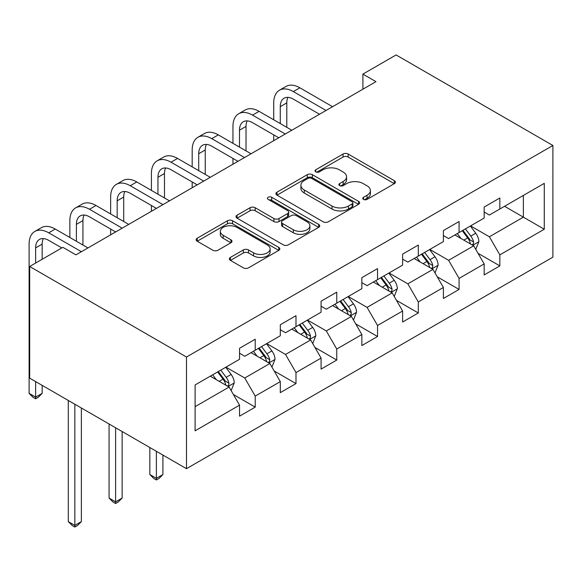 <?xml version="1.0" encoding="UTF-8"?>
<svg xmlns="http://www.w3.org/2000/svg" width="582" height="582" viewBox="0 0 582 582"><rect width="100%" height="100%" fill="white"/><g stroke="black" fill="none" stroke-linecap="round" stroke-linejoin="round"><path stroke-width="0.87" d="M363.495 199.393A2.539 1.47 0 0 0 367.082 199.393L394.341 183.657A3.63 2.095 0 0 0 395.404 182.173A3.63 2.095 0 0 0 394.341 180.689L348.167 154.034A3.63 2.095 0 0 0 343.038 154.034L315.779 169.769A2.539 1.47 0 0 0 315.037 170.81A2.539 1.47 0 0 0 315.779 171.843A2.539 1.47 0 0 0 319.373 171.843L322.901 169.806A11.611 6.7 0 0 1 339.313 169.806L343.162 172.025A11.611 6.7 0 0 1 346.566 176.768A11.611 6.7 0 0 1 343.162 181.504L339.633 183.541A2.539 1.47 0 0 0 338.891 184.581A2.539 1.47 0 0 0 339.633 185.614A2.539 1.47 0 0 0 343.227 185.614L346.756 183.577A11.611 6.7 0 0 1 363.175 183.577L367.024 185.804A11.611 6.7 0 0 1 370.421 190.54A11.611 6.7 0 0 1 367.024 195.283L363.495 197.32A2.539 1.47 0 0 0 362.753 198.353A2.539 1.47 0 0 0 363.495 199.393L363.495 197.32M230.414 257.411A3.63 2.095 0 0 0 229.352 258.895A3.63 2.095 0 0 0 230.414 260.372L243.371 267.851A3.63 2.095 0 0 0 248.499 267.851L278.771 250.376A3.63 2.095 0 0 0 279.833 248.9A3.63 2.095 0 0 0 278.771 247.415L232.596 220.753A3.63 2.095 0 0 0 227.467 220.753L197.196 238.234A3.63 2.095 0 0 0 196.134 239.711A3.63 2.095 0 0 0 197.196 241.195L212.845 250.231A3.63 2.095 0 0 0 217.974 250.231L230.93 242.752A3.63 2.095 0 0 0 231.992 241.268A3.63 2.095 0 0 0 230.93 239.791L223.168 235.31A9.705 5.602 0 0 1 220.331 231.345A9.705 5.602 0 0 1 226.318 226.172A9.705 5.602 0 0 1 236.896 227.38L267.291 244.935A9.705 5.602 0 0 1 270.135 248.9A9.705 5.602 0 0 1 264.148 254.072A9.705 5.602 0 0 1 253.57 252.857L248.499 249.933A3.63 2.095 0 0 0 243.371 249.933L230.414 257.411L230.414 260.372M552.9 145.478L396.087 54.948L362.899 74.11L375.965 81.655L75.936 254.872L62.863 247.328L29.675 266.491L186.487 357.028L552.9 145.478L552.9 257.142L186.487 468.685L186.487 357.028M323.156 221.793A3.63 2.095 0 0 0 328.284 221.793L358.556 204.318A3.63 2.095 0 0 0 359.618 202.834A3.63 2.095 0 0 0 358.556 201.35L312.381 174.695A3.63 2.095 0 0 0 307.252 174.695L276.981 192.169A3.63 2.095 0 0 0 275.919 193.653A3.63 2.095 0 0 0 276.981 195.13L323.156 221.793M269.146 199.939A2.539 1.47 0 0 1 271.721 200.295L271.721 197.283L318.667 224.383A3.63 2.095 0 0 1 319.729 225.867A3.63 2.095 0 0 1 318.667 227.344L288.396 244.826A3.63 2.095 0 0 1 283.259 244.826L237.085 218.163L237.085 215.202A3.63 2.095 0 0 0 236.023 216.686A3.63 2.095 0 0 0 237.085 218.163M237.085 215.202L250.042 207.723A3.63 2.095 0 0 1 255.171 207.723L273.896 218.534A3.63 2.095 0 0 0 279.033 218.534L287.624 213.572A3.63 2.095 0 0 0 288.687 212.088A3.63 2.095 0 0 0 287.624 210.611L268.127 199.357A2.539 1.47 0 0 1 267.385 198.317A2.539 1.47 0 0 1 268.949 196.963A2.539 1.47 0 0 1 271.721 197.283M233.397 394.523L255.222 407.124L255.222 396.109L280.313 381.625L280.313 392.639L295.991 383.582L295.991 372.567L321.082 358.083L321.082 369.097L336.76 360.047L336.76 349.033L361.851 334.548L361.851 345.562L377.536 336.505L377.536 325.491L402.62 311.006L402.62 322.021L418.305 312.971L418.305 301.956L443.397 287.472L443.397 298.486L459.074 289.429L459.074 278.414L484.166 263.93L484.166 274.944L499.843 265.894L499.843 254.872L544.272 229.228L544.272 183.352L523.371 195.428L523.371 217.151L544.272 229.228M255.222 407.124L239.537 416.174L239.537 405.159L195.108 430.811L195.108 384.942L239.537 359.29L239.537 348.276L255.222 339.226L255.222 350.24L280.313 335.756L280.313 324.734L295.991 315.684L295.991 326.698L321.082 312.214L321.082 301.2L336.76 292.142L336.76 303.157L361.851 288.672L361.851 277.658L377.536 268.608L377.536 279.622L402.62 265.137L402.62 254.123L418.305 245.066L418.305 256.08L443.397 241.595L443.397 230.581L459.074 221.531L459.074 232.545L484.166 218.061L484.166 207.047L499.843 197.989L499.843 209.003L544.272 183.352M251.038 352.656L269.859 363.517L244.767 378.002L225.947 367.14M239.537 353.252L244.767 356.271L255.222 350.24M244.767 378.002L255.222 396.109M269.859 363.517L280.313 381.625M291.808 329.114L310.628 339.975L285.536 354.46L266.723 343.598M280.313 329.718L285.536 332.737L295.991 326.698M285.536 354.46L295.991 372.567M310.628 339.975L321.082 358.083M332.584 305.572L351.397 316.441L326.306 330.925L307.492 320.056M321.082 306.176L326.306 309.195L336.76 303.157M326.306 330.925L336.76 349.033M351.397 316.441L361.851 334.548M373.353 282.037L392.166 292.899L367.082 307.383L348.262 296.522M361.851 282.641L367.082 285.66L377.536 279.622M367.082 307.383L377.536 325.491M392.166 292.899L402.62 311.006M414.122 258.495L432.943 269.364L407.851 283.849L389.031 272.98M402.62 259.099L407.851 262.118L418.305 256.08M407.851 283.849L418.305 301.956M432.943 269.364L443.397 287.472M454.891 234.961L473.712 245.822L448.62 260.307L429.8 249.445M443.397 235.565L448.62 238.576L459.074 232.545M448.62 260.307L459.074 278.414M473.712 245.822L484.166 263.93M504.55 206.29L523.371 217.151L489.389 236.772L470.576 225.903M484.166 212.023L489.389 215.042L499.843 209.003M489.389 236.772L499.843 254.872M29.675 266.491L29.675 378.154L186.487 468.685M362.899 74.11L362.899 89.199M195.108 406.673L229.082 387.052L210.269 376.19M229.082 387.052L239.537 405.159M478.026 253.294L499.843 265.894M437.249 276.828L459.074 289.429M396.48 300.37L418.305 312.971M355.711 323.905L377.536 336.505M314.942 347.447L336.76 360.047M274.166 370.989L295.991 383.582M364.507 199.75L367.024 198.302A11.611 6.7 0 0 0 370.421 193.559L370.421 190.54M346.566 176.768L346.566 179.787A11.611 6.7 0 0 1 343.162 184.523L340.652 185.978M394.29 183.679L348.167 157.053A3.63 2.095 0 0 0 343.038 157.053L316.79 172.199M358.505 204.34L312.381 177.714A3.63 2.095 0 0 0 307.252 177.714L277.025 195.159M352.139 203.875A2.539 1.47 0 0 0 352.888 202.834A2.539 1.47 0 0 0 352.139 201.801L311.61 178.398A2.539 1.47 0 0 0 308.016 178.398L304.299 180.544A11.611 6.7 0 0 0 300.901 185.287A11.611 6.7 0 0 0 304.299 190.023L332.002 206.021A11.611 6.7 0 0 0 348.422 206.021L352.139 203.875L352.139 206.886A2.539 1.47 0 0 0 352.888 205.853L352.888 202.834M300.901 185.287L300.901 188.299A11.611 6.7 0 0 0 304.299 193.042L304.299 190.023M352.139 206.886L348.422 209.04A11.611 6.7 0 0 1 332.002 209.04L304.299 193.042M237.136 218.192L250.042 210.742L250.042 207.723M288.687 212.088L288.687 215.107A3.63 2.095 0 0 1 287.624 216.591L279.033 221.553A3.63 2.095 0 0 1 273.896 221.553L255.171 210.742A3.63 2.095 0 0 0 250.042 210.742M271.721 200.295L318.616 227.373M293.335 229.752A9.705 5.602 0 0 0 303.906 230.967A9.705 5.602 0 0 0 309.9 225.794A9.705 5.602 0 0 0 307.056 221.829L296.347 215.646A3.63 2.095 0 0 0 291.218 215.646L282.619 220.607A3.63 2.095 0 0 0 281.557 222.091A3.63 2.095 0 0 0 282.619 223.568L293.335 229.752L293.335 232.771A9.705 5.602 0 0 0 303.906 233.986A9.705 5.602 0 0 0 309.9 228.806L309.9 225.794M281.557 222.091L281.557 225.103A3.63 2.095 0 0 0 282.619 226.587L282.619 223.568M293.335 232.771L282.619 226.587M270.135 248.9L270.135 251.911A9.705 5.602 0 0 1 264.148 257.091A9.705 5.602 0 0 1 253.57 255.876L248.499 252.952A3.63 2.095 0 0 0 243.371 252.952L230.465 260.401M220.331 231.345L220.331 234.364A9.705 5.602 0 0 0 223.168 238.322L223.168 235.31M230.879 242.781L223.168 238.322M278.727 250.406L232.596 223.772A3.63 2.095 0 0 0 227.467 223.772L197.247 241.224M475.778 249.402L478.884 241.566A9.792 5.653 -120 0 0 475.756 233.229L470.365 226.027M460.959 238.46L457.299 233.571M472.191 244.949L473.384 243.691L473.595 241.981A9.792 5.653 -120 0 0 470.794 236.096L465.396 228.893M462.945 230.312L468.932 238.3A4.991 2.881 60 0 1 469.834 239.813L473.595 241.981M462.261 230.705L467.659 237.907A9.792 5.653 60 0 1 470.46 243.793M273.722 119.797L273.722 102.898A27.718 16.005 60 0 1 279.469 90.21L286.002 86.434A27.718 16.005 60 0 1 299.861 87.809L332.584 106.702M279.469 90.21A27.718 16.005 60 0 1 293.328 91.585L326.044 110.471M319.511 114.247L293.328 99.129A18.479 10.672 -120 0 0 284.089 98.213A18.479 10.672 -120 0 0 280.262 106.673L280.262 123.573M287.952 97.361A18.479 10.672 -120 0 0 286.795 102.898L286.795 127.342M273.722 140.684L273.722 134.886M435.001 272.936L438.115 265.108A9.792 5.653 -120 0 0 434.987 256.764L429.596 249.562M420.189 262.002L416.523 257.106M431.422 268.484L432.608 267.233L432.826 265.523A9.792 5.653 -120 0 0 430.025 259.63L424.627 252.428M422.176 253.847L428.156 261.835A4.991 2.881 60 0 1 429.065 263.355L432.826 265.523M421.492 254.239L426.882 261.442A9.792 5.653 60 0 1 429.691 267.334M394.232 296.478L397.346 288.643A9.792 5.653 -120 0 0 394.218 280.306L388.82 273.103M379.42 285.536L375.754 280.648M390.653 292.026L391.839 290.774L392.057 289.065A9.792 5.653 -120 0 0 389.249 283.172L383.858 275.97M381.406 277.388L387.386 285.376A4.991 2.881 60 0 1 388.296 286.89L392.057 289.065M380.723 277.781L386.113 284.984A9.792 5.653 60 0 1 388.922 290.869M232.953 143.339L232.953 126.44A27.718 16.005 60 0 1 238.693 113.745L245.226 109.976A27.718 16.005 60 0 1 259.092 111.351L291.808 130.237M238.693 113.745A27.718 16.005 60 0 1 252.552 115.12L285.275 134.013M278.742 137.781L252.552 122.664A18.479 10.672 -120 0 0 243.312 121.747A18.479 10.672 -120 0 0 239.486 130.208L239.486 147.108M247.175 120.896A18.479 10.672 -120 0 0 246.019 126.44L246.019 150.883M232.953 164.219L232.953 158.428M192.184 166.874L192.184 149.974A27.718 16.005 60 0 1 197.924 137.287L204.457 133.518A27.718 16.005 60 0 1 218.315 134.886L251.038 153.779M197.924 137.287A27.718 16.005 60 0 1 211.783 138.661L244.505 157.555M237.973 161.323L211.783 146.206A18.479 10.672 -120 0 0 202.543 145.289A18.479 10.672 -120 0 0 198.717 153.75L198.717 170.65M206.406 144.438A18.479 10.672 -120 0 0 205.25 149.974L205.25 174.418M192.184 187.76L192.184 181.962M353.463 320.013L356.57 312.185A9.792 5.653 -120 0 0 353.449 303.84L348.051 296.645M338.651 309.078L334.985 304.19M349.884 315.56L351.07 314.309L351.281 312.599A9.792 5.653 -120 0 0 348.48 306.707L343.089 299.512M340.63 300.923L346.617 308.911A4.991 2.881 60 0 1 347.527 310.432L351.281 312.599M339.953 301.323L345.344 308.518A9.792 5.653 60 0 1 348.145 314.411M312.694 343.555L315.8 335.719A9.792 5.653 -120 0 0 312.672 327.382L307.281 320.18M297.875 332.62L294.216 327.724M309.115 339.102L310.301 337.851L310.512 336.141A9.792 5.653 -120 0 0 307.711 330.249L302.313 323.046M299.861 324.465L305.848 332.453A4.991 2.881 60 0 1 306.75 333.966L310.512 336.141M299.177 324.858L304.575 332.06A9.792 5.653 60 0 1 307.376 337.953M156.376 451.305L156.376 478.317L162.909 474.541L162.909 455.08M162.909 474.541L158.995 478.469L156.376 479.975L153.764 478.469L149.843 474.541L149.843 447.529M149.843 474.541L156.376 478.317L156.376 479.975M271.925 367.089L275.031 359.261A9.792 5.653 -120 0 0 271.903 350.917L266.512 343.722M257.106 356.155L253.446 351.266M268.338 362.644L269.531 361.386L269.742 359.676A9.792 5.653 -120 0 0 266.942 353.791L261.544 346.588M259.092 348L265.072 355.995A4.991 2.881 60 0 1 265.981 357.508L269.742 359.676M258.408 348.4L263.806 355.595A9.792 5.653 60 0 1 266.607 361.487M115.607 427.763L115.607 501.859L122.14 498.083L122.14 431.538M122.14 498.083L118.219 502.004L115.607 503.517L112.995 502.004L109.074 498.083L109.074 423.994M109.074 498.083L115.607 501.859L115.607 503.517M151.415 190.416L151.415 173.516A27.718 16.005 60 0 1 157.155 160.828L163.688 157.053A27.718 16.005 60 0 1 177.546 158.428L210.269 177.321M157.155 160.828A27.718 16.005 60 0 1 171.013 162.196L203.736 181.089M197.203 184.865L171.013 169.74A18.479 10.672 -120 0 0 161.774 168.831A18.479 10.672 -120 0 0 157.948 177.284L157.948 194.184M165.637 167.972A18.479 10.672 -120 0 0 164.48 173.516L164.48 197.96M151.415 211.295L151.415 205.504M110.638 213.95L110.638 197.058A27.718 16.005 60 0 1 116.385 184.363L122.918 180.595A27.718 16.005 60 0 1 136.777 181.962L169.5 200.855M116.385 184.363A27.718 16.005 60 0 1 130.244 185.738L162.967 204.631M156.427 208.4L130.244 193.282A18.479 10.672 -120 0 0 121.005 192.366A18.479 10.672 -120 0 0 117.178 200.826L117.178 217.726M124.868 191.514A18.479 10.672 -120 0 0 123.711 197.058L123.711 221.502M110.638 234.837L110.638 229.046M69.869 237.492L69.869 220.593A27.718 16.005 60 0 1 75.609 207.905L82.149 204.129A27.718 16.005 60 0 1 96.008 205.504L128.724 224.397M75.609 207.905A27.718 16.005 60 0 1 89.475 209.273L122.191 228.166M115.658 231.942L89.475 216.824A18.479 10.672 -120 0 0 80.229 215.907A18.479 10.672 -120 0 0 76.402 224.368L76.402 241.268M84.099 215.056A18.479 10.672 -120 0 0 82.935 220.593L82.935 245.037M231.149 390.631L234.262 382.796A9.792 5.653 -120 0 0 231.134 374.459L225.743 367.257M216.337 379.697L212.67 374.801M227.569 386.179L228.755 384.928L228.973 383.218A9.792 5.653 -120 0 0 226.165 377.325L220.774 370.123M218.323 371.542L224.303 379.529A4.991 2.881 60 0 1 225.212 381.043L228.973 383.218M217.639 371.934L223.03 379.137A9.792 5.653 60 0 1 225.838 385.029M74.838 404.228L74.838 525.393L81.371 521.625L81.371 407.997M81.371 521.625L77.45 525.546L74.838 527.052L72.226 525.546L68.305 521.625L68.305 400.452M68.305 521.625L74.838 525.393L74.838 527.052M35.633 381.596L35.633 397.135L29.1 393.367L29.1 244.134A27.718 16.005 60 0 1 34.84 231.44L41.373 227.671A27.718 16.005 60 0 1 55.232 229.046L87.955 247.932M34.84 231.44A27.718 16.005 60 0 1 48.699 232.815L81.422 251.708M61.823 247.932L48.699 240.359A18.479 10.672 -120 0 0 39.46 239.442A18.479 10.672 -120 0 0 35.633 247.903L35.633 263.049M43.323 238.591A18.479 10.672 -120 0 0 42.166 244.134L42.166 259.281M42.166 393.367L38.245 397.288L35.633 398.794L35.633 397.135L42.166 393.367L42.166 385.364M35.633 398.794L33.021 397.288L29.1 393.367M367.024 198.302L367.024 195.283M339.633 185.614L339.633 183.541M343.162 184.523L343.162 181.504M315.779 171.843L315.779 169.769M343.038 157.053L343.038 154.034M348.167 157.053L348.167 154.034M394.341 183.657L394.341 180.689M276.981 195.13L276.981 192.169M307.252 177.714L307.252 174.695M312.381 177.714L312.381 174.695M358.556 204.318L358.556 201.35M332.002 209.04L332.002 206.021M348.422 209.04L348.422 206.021M255.171 210.742L255.171 207.723M273.896 221.553L273.896 218.534M279.033 221.553L279.033 218.534M287.624 216.591L287.624 213.572M318.667 227.344L318.667 224.383M243.371 252.952L243.371 249.933M248.499 252.952L248.499 249.933M253.57 255.876L253.57 252.857M230.93 242.752L230.93 239.791M197.196 241.195L197.196 238.234M227.467 223.772L227.467 220.753M232.596 223.772L232.596 220.753M278.771 250.376L278.771 247.415M472.744 245.262L478.819 241.756M470.794 236.096L475.756 233.229M463.825 240.119L467.659 237.907M299.861 87.809L293.328 91.585M286.795 102.898L280.262 106.673M431.975 268.804L438.05 265.297M430.025 259.63L434.987 256.764M423.056 263.653L426.882 261.442M391.199 292.339L397.28 288.832M389.249 283.172L394.218 280.306M382.287 287.195L386.113 284.984M259.092 111.351L252.552 115.12M246.019 126.44L239.486 130.208M218.315 134.886L211.783 138.661M205.25 149.974L198.717 153.75M350.429 315.88L356.504 312.374M348.48 306.707L353.449 303.84M341.51 310.73L345.344 308.518M309.66 339.422L315.735 335.909M307.711 330.249L312.672 327.382M300.741 334.272L304.575 332.06M268.891 362.957L274.966 359.45M266.942 353.791L271.903 350.917M259.972 357.806L263.806 355.595M177.546 158.428L171.013 162.196M164.48 173.516L157.948 177.284M136.777 181.962L130.244 185.738M123.711 197.058L117.178 200.826M96.008 205.504L89.475 209.273M82.935 220.593L76.402 224.368M228.122 386.499L234.197 382.992M226.165 377.325L231.134 374.459M219.203 381.348L223.03 379.137M55.232 229.046L48.699 232.815M42.166 244.134L35.633 247.903"/></g></svg>
